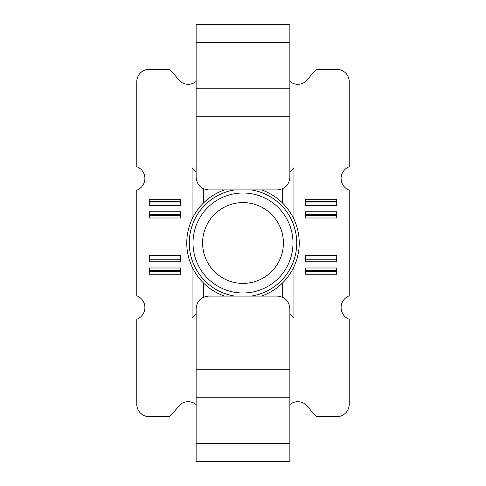 <?xml version="1.0" encoding="UTF-8"?>
<svg xmlns="http://www.w3.org/2000/svg" width="486" height="486" viewBox="0 0 486 486"><rect width="100%" height="100%" fill="white"/><g stroke="black" fill="none" stroke-linecap="round" stroke-linejoin="round"><path stroke-width="0.73" d="M234.829 189.886A53.739 53.739 0 0 0 234.829 296.114M251.171 296.114A53.739 53.739 0 0 0 251.171 189.886M243 193.009A49.991 49.991 0 0 0 193.009 243A49.991 49.991 0 0 0 243 292.991A49.991 49.991 0 0 0 292.991 243A49.991 49.991 0 0 0 243 193.009M243 202.595A40.405 40.405 0 0 0 208.008 263.199A40.405 40.405 0 0 0 277.992 263.199A40.405 40.405 0 0 0 243 202.595M196.137 443.408L196.137 461.7L289.863 461.7L289.863 443.408L196.137 443.408L196.137 308.61C196.891 301.034 201.058 296.867 208.634 296.114L277.366 296.114C284.942 296.867 289.109 301.034 289.863 308.61L289.863 443.408M289.863 404.565A12.496 12.496 0 0 1 307.595 406.43L312.352 412.42A18.747 18.747 0 0 0 317.194 416.709L336.731 416.709A12.496 12.496 0 0 0 349.227 404.212L349.227 319.253A12.496 12.496 0 0 1 349.227 295.84L349.227 190.16A12.496 12.496 0 0 1 349.227 166.747L349.227 81.788A12.496 12.496 0 0 0 336.731 69.291L317.194 69.291A18.747 18.747 0 0 0 312.352 73.58L307.595 79.57A12.496 12.496 0 0 1 289.863 81.435M196.137 81.435A12.496 12.496 0 0 1 178.405 79.57L173.648 73.58A18.747 18.747 0 0 0 168.806 69.291L149.269 69.291A12.496 12.496 0 0 0 136.773 81.788L136.773 166.747A12.496 12.496 0 0 1 136.773 190.16L136.773 295.84A12.496 12.496 0 0 1 136.773 319.253L136.773 404.212A12.496 12.496 0 0 0 149.269 416.709L168.806 416.709A18.747 18.747 0 0 0 173.648 412.42L178.405 406.43A12.496 12.496 0 0 1 196.137 404.565M336.731 201.757L305.487 201.757L305.487 199.26L336.731 199.26L336.731 205.511L305.487 205.511L305.487 203.008L336.731 203.008M336.731 214.259L305.487 214.259L305.487 211.756L336.731 211.756L336.731 218.007L305.487 218.007L305.487 215.505L336.731 215.505M336.731 257.999L305.487 257.999L305.487 255.496L336.731 255.496L336.731 261.747L305.487 261.747L305.487 259.245L336.731 259.245M336.731 270.495L305.487 270.495L305.487 267.993L336.731 267.993L336.731 274.244L305.487 274.244L305.487 271.741L336.731 271.741M289.863 172.08L293.927 168.016L293.927 219.143A56.236 56.236 0 0 1 293.927 266.857L293.927 317.984L289.863 317.984M196.137 168.016L192.073 168.016L192.073 219.143A56.236 56.236 0 0 0 192.073 266.857L192.073 317.984L196.137 317.984M293.927 168.016L289.863 168.016M180.513 270.495L149.269 270.495L149.269 267.993L180.513 267.993L180.513 274.244L149.269 274.244L149.269 271.741L180.513 271.741M180.513 257.999L149.269 257.999L149.269 255.496L180.513 255.496L180.513 261.747L149.269 261.747L149.269 259.245L180.513 259.245M180.513 214.259L149.269 214.259L149.269 211.756L180.513 211.756L180.513 218.007L149.269 218.007L149.269 215.505L180.513 215.505M180.513 201.757L149.269 201.757L149.269 199.26L180.513 199.26L180.513 205.511L149.269 205.511L149.269 203.008L180.513 203.008M196.137 116.749L196.137 177.39C196.891 184.966 201.058 189.133 208.634 189.886L277.366 189.886C284.942 189.133 289.109 184.966 289.863 177.39L289.863 116.749L196.137 116.749L196.137 24.3L289.863 24.3L289.863 116.749M192.073 266.857C194.892 272.84 198.64 278.174 203.324 282.852A56.236 56.236 0 0 0 224.514 296.114M196.137 313.92L192.073 317.984M203.324 297.298L203.324 282.852M293.927 219.143C291.108 213.16 287.36 207.826 282.676 203.148A56.236 56.236 0 0 0 261.486 189.886M282.676 188.702L282.676 203.148M261.486 296.114A56.236 56.236 0 0 0 282.676 282.852L282.676 297.298M289.863 369.251L196.137 369.251M289.863 42.592L196.137 42.592M196.137 172.08L192.073 168.016M224.514 189.886A56.236 56.236 0 0 0 203.324 203.148C198.64 207.826 194.892 213.16 192.073 219.143M203.324 203.148L203.324 188.702M289.863 313.92L293.927 317.984M282.676 282.852C287.36 278.174 291.108 272.84 293.927 266.857M149.269 270.495L149.269 271.741M305.487 270.495L305.487 271.741M149.269 257.999L149.269 259.245M305.487 257.999L305.487 259.245M149.269 214.259L149.269 215.505M305.487 214.259L305.487 215.505M149.269 201.757L149.269 203.008M305.487 201.757L305.487 203.008M289.863 397.22L196.137 397.22M289.863 88.78L196.137 88.78"/></g></svg>
